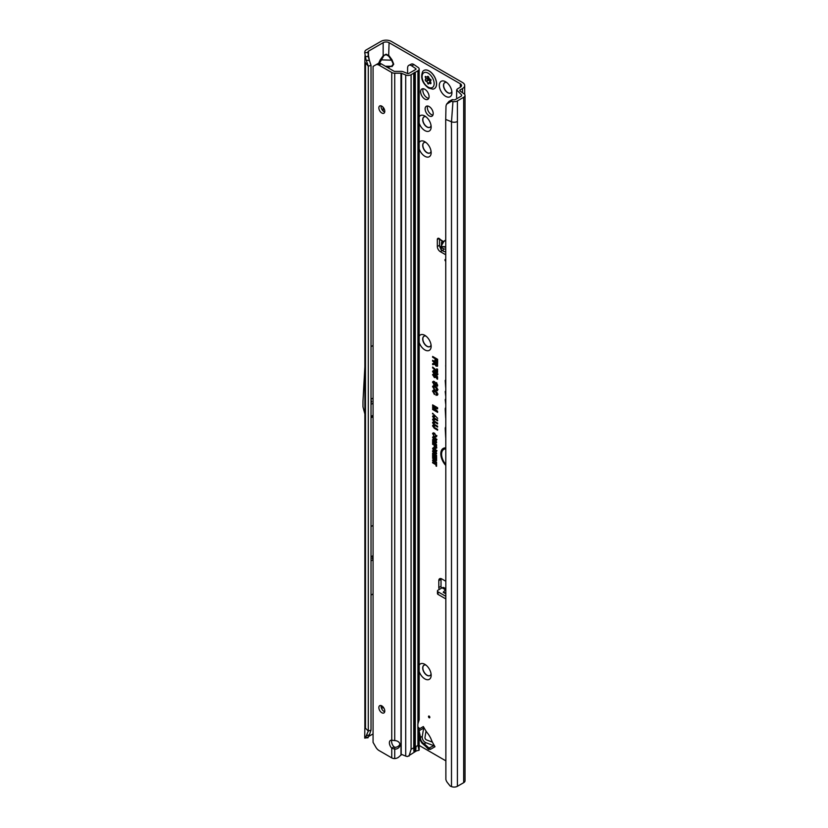 <?xml version="1.0" encoding="UTF-8"?>
<svg xmlns="http://www.w3.org/2000/svg" width="828" height="828" viewBox="0 0 828 828"><rect width="100%" height="100%" fill="white"/><g stroke="black" fill="none" stroke-linecap="round" stroke-linejoin="round"><path stroke-width="1.24" d="M419.175 665.174A8.922 5.154 60 0 1 424.857 664.335A8.922 5.154 60 0 1 431.16 675.255A8.922 5.154 60 0 1 424.857 678.898A8.922 5.154 60 0 1 419.175 671.498M425.996 665.112A5.982 3.457 -120 0 0 423.946 665.236A5.982 3.457 -120 0 0 423.025 670.028A5.982 3.457 -120 0 0 426.927 675.296A5.982 3.457 -120 0 0 429.918 675.596A5.982 3.457 -120 0 0 431.057 673.878M419.175 336.189A8.922 5.154 60 0 1 424.857 335.35A8.922 5.154 60 0 1 431.16 346.27A8.922 5.154 60 0 1 424.857 349.913A8.922 5.154 60 0 1 419.175 342.502M425.996 336.127A5.982 3.457 -120 0 0 423.946 336.251A5.982 3.457 -120 0 0 423.025 341.043A5.982 3.457 -120 0 0 426.927 346.311A5.982 3.457 -120 0 0 429.918 346.611A5.982 3.457 -120 0 0 431.057 344.893M419.175 142.571A8.922 5.154 60 0 1 424.857 141.723A8.922 5.154 60 0 1 431.16 152.652A8.922 5.154 60 0 1 424.857 156.285A8.922 5.154 60 0 1 419.175 148.885M425.996 142.509A5.982 3.457 -120 0 0 423.946 142.623A5.982 3.457 -120 0 0 423.025 147.415A5.982 3.457 -120 0 0 426.927 152.694A5.982 3.457 -120 0 0 429.918 152.983A5.982 3.457 -120 0 0 431.057 151.265M419.175 116.862A8.922 5.154 60 0 1 424.857 116.023A8.922 5.154 60 0 1 431.16 126.943A8.922 5.154 60 0 1 424.857 130.586A8.922 5.154 60 0 1 419.175 123.175M425.996 116.8A5.982 3.457 -120 0 0 423.946 116.924A5.982 3.457 -120 0 0 423.025 121.716A5.982 3.457 -120 0 0 426.927 126.984A5.982 3.457 -120 0 0 429.918 127.284A5.982 3.457 -120 0 0 431.057 125.566M445.63 96.317A8.922 5.154 60 0 1 439.326 85.398A8.922 5.154 60 0 1 445.63 81.755L445.63 81.755A8.922 5.154 60 0 1 451.933 92.674A8.922 5.154 60 0 1 445.63 96.317M446.768 82.531A5.982 3.457 -120 0 0 444.719 82.655A5.982 3.457 -120 0 0 443.798 87.447A5.982 3.457 -120 0 0 447.71 92.715A5.982 3.457 -120 0 0 450.701 93.015A5.982 3.457 -120 0 0 451.829 91.297M424.019 665.194A5.982 3.457 -120 0 0 423.191 670.007A5.982 3.457 -120 0 0 427.082 675.213A5.982 3.457 -120 0 0 429.991 675.555M424.019 336.209A5.982 3.457 -120 0 0 423.191 341.022A5.982 3.457 -120 0 0 427.082 346.228A5.982 3.457 -120 0 0 429.991 346.57M424.019 142.582A5.982 3.457 -120 0 0 423.191 147.405A5.982 3.457 -120 0 0 427.082 152.6A5.982 3.457 -120 0 0 429.991 152.942M424.857 89.289A5.982 3.457 -120 0 0 421.866 89A5.982 3.457 -120 0 0 420.945 93.792A5.982 3.457 -120 0 0 424.857 99.06A5.982 3.457 -120 0 0 427.848 99.35A5.982 3.457 -120 0 0 428.759 94.558A5.982 3.457 -120 0 0 424.857 89.289M423.191 88.72A5.982 3.457 -120 0 0 427.082 97.776A5.982 3.457 -120 0 0 428.738 98.335M444.791 82.614A5.982 3.457 -120 0 0 443.963 87.426A5.982 3.457 -120 0 0 447.855 92.632A5.982 3.457 -120 0 0 450.774 92.974M424.019 116.883A5.982 3.457 -120 0 0 423.191 121.695A5.982 3.457 -120 0 0 427.082 126.901A5.982 3.457 -120 0 0 429.991 127.243M426.016 742.737L424.215 743.782A4.409 3.384 131.6 0 1 421.928 743.109L428.076 748.429L433.8 745.697A2.101 1.718 -120 0 1 434.979 746.732L433.458 744.103A20.99 12.12 -120 0 1 431.005 738.938A4.202 2.422 60 0 0 430.746 738.328A19.52 11.271 60 0 0 428.49 734.426A4.202 2.422 60 0 0 428.097 733.898A20.99 12.12 -120 0 1 424.857 729.189L423.336 726.56A2.101 1.718 -120 0 1 423.646 728.091L422.301 736.32A5.247 4.285 60 0 0 426.016 742.737L433.8 745.697M429.163 716.085A1.045 0.611 -120 0 0 429.163 717.793A1.045 0.611 -120 0 0 429.163 716.085L429.163 716.085M429.163 106.553A5.724 3.302 -120 0 0 426.296 106.274A5.724 3.302 -120 0 0 425.426 110.859A5.724 3.302 -120 0 0 429.163 115.889A5.724 3.302 -120 0 0 432.019 116.179A5.724 3.302 -120 0 0 432.889 111.594A5.724 3.302 -120 0 0 429.163 106.553M427.641 106.015A5.724 3.302 -120 0 0 431.388 114.606A5.724 3.302 -120 0 0 432.909 115.144M445.702 240.648L443.994 241.279L441.407 245.699L441.552 242.345M441.407 245.699L441.986 246.547L445.702 246.692M445.702 247.282L440.931 246.34A2.101 1.314 -175.5 0 0 440.92 246.392A2.101 1.314 -175.5 0 0 441.531 247.417L443.342 248.638A2.101 1.314 -175.5 0 0 443.477 248.721A2.101 1.314 -175.5 0 0 445.702 249.021M445.702 251.412A2.101 1.314 -175.5 0 1 443.28 251.174A2.101 1.314 -175.5 0 1 443.146 251.091L441.334 249.859A2.101 1.314 -175.5 0 1 440.724 248.835A2.101 1.314 -175.5 0 1 440.734 248.783L440.92 246.444M445.702 259.599A1.045 0.611 -120 0 0 445.485 259.443L445.485 259.443A1.045 0.611 -120 0 0 445.702 261.244M373.066 556.965A1.045 0.611 120 0 0 372.652 558.765A1.045 0.611 120 0 0 373.066 558.382M371.016 402.667L371.016 402.667A1.045 0.611 120 0 0 371.016 400.959L371.016 400.959M385.382 66.25L391.561 66.25L387.432 67.43M386.976 67.171L391.561 66.25L393.279 64.108L391.561 60.185L392.006 59.823L393.724 64.211L392.006 66.613M378.613 63.321L380.238 59.823L391.561 60.185L388.642 56.128L389.088 42.683L460.316 83.804A4.202 2.422 180 0 1 461.548 85.522A4.202 2.422 180 0 1 460.316 87.23L457.946 88.606A4.616 2.67 0 0 0 456.673 89.983L461.682 94.982L461.444 96.007L461.682 94.982M388.642 56.128L386.127 54.669L383.157 55.766L386.127 54.193L389.088 55.766L392.006 59.823M383.602 56.128L378.965 64.108M445.702 448.9A10.588 6.117 -120 0 0 442.876 450.142A10.588 6.117 -120 0 0 445.702 464.332M445.702 448.507A10.754 6.21 -120 0 0 443.218 449.749A10.754 6.21 -120 0 0 443.052 449.956M445.702 447.886A11.706 6.759 -120 0 0 444.439 447.969A11.706 6.759 -120 0 0 440.827 454.634A11.706 6.759 -120 0 0 445.702 465.346M444.698 447.917A11.54 6.665 -120 0 0 445.702 464.425M445.702 379.969A1.428 0.828 -120 0 0 445.671 379.98A1.428 0.828 -120 0 0 445.226 380.683L445.702 387.607M445.702 391.054A1.428 0.828 -120 0 0 445.671 391.064A1.428 0.828 -120 0 0 445.226 391.768L445.702 395.97M445.702 581.184L441.769 578.917A4.202 2.422 -120 0 0 439.668 578.71A4.202 2.422 -120 0 0 438.799 580.635L438.799 587.569A2.619 1.511 -120 0 0 439.347 589.401M419.175 745.438L445.702 760.756M435.093 441.728L432.63 440.31L432.63 439.585L436.584 441.862L436.584 442.804L433.737 442.069L436.584 444.667L436.584 445.536L432.63 443.259L432.63 442.535L434.979 443.891L432.63 441.086L436.439 441.852L433.199 439.916M434.12 445.288L432.63 443.704L436.584 445.981L436.501 448.124L435.383 448.238L434.12 446.054L434.69 444.957L433.199 444.025M436.501 448.124L435.383 448.238L435.383 447.524M435.228 453.04L432.63 451.55L432.63 450.825L436.584 453.102L436.584 453.796L433.986 453.889L436.584 455.39L436.584 456.104L432.63 453.827L432.63 453.133L436.149 452.926L433.199 451.146M433.303 457.667L432.63 457.273L432.63 454.386L436.584 456.663L436.584 459.499L435.911 459.116L435.911 456.994L434.99 456.466L434.99 458.474L434.317 458.081L434.317 456.083L433.303 455.493L433.303 457.667M435.228 459.882L432.63 458.391L432.63 457.667L436.584 459.944L436.584 460.637L433.986 460.73L436.584 462.231L436.584 462.945L432.63 460.668L432.63 459.975L436.149 459.768L433.199 457.998M435.911 464.725L432.63 462.842L432.63 462.117L435.911 464.011L435.911 462.842L436.584 463.225L436.584 466.288L435.911 465.895L436.47 464.404L433.199 462.448M436.625 436.159L435.311 436.936L435.952 435.756L434.628 433.955L433.251 434.162L434.048 436.252L432.62 433.396L433.282 432.816L434.628 433.23L436.428 436.832M433.603 433.624L433.251 434.162M435.166 436.139L436.511 435.445M432.568 416.505L433.468 415.646L434.276 416.163L433.634 417.581L437.619 419.951L437.619 420.79L434.276 418.864L432.568 416.505L432.992 415.749M434.369 417.053L433.365 416.981M432.568 419.63L433.468 418.782L434.276 419.299L433.634 420.717L437.619 423.077L437.619 423.926L434.276 421.99L432.568 419.63L432.992 418.875M434.369 420.189L433.365 420.117M432.568 422.766L433.468 421.918L434.276 422.425L433.634 423.843L437.619 426.213L437.619 427.062L434.276 425.126L432.568 422.766L432.992 422.011M434.369 423.325L433.365 423.253M432.568 425.902L432.951 425.157L434.276 425.561L433.634 426.979L437.619 429.349L437.619 430.187L434.276 428.262L432.568 425.902L432.992 425.147M434.369 426.451L433.365 426.379M437.681 418.337L432.568 413.224L437.681 418.337M436.004 407.676L432.63 405.73L432.63 404.882L437.619 407.759L437.619 408.897L433.893 407.925L437.619 411.33L437.619 412.375L432.63 409.498L432.63 408.659L435.839 410.502L432.63 407.583L432.63 406.786L437.339 407.79L433.199 405.202M437.619 365.314L436.19 366.245L434.824 364.382L432.63 364.641L432.63 363.678L434.731 362.923L432.63 361.122L432.63 360.284L437.619 363.161L437.412 366.307M433.706 363.627L435.29 362.012L433.199 360.604M445.702 365.448L445.702 366.328M445.702 427.041A3.685 2.132 -120 0 0 445.226 428.5L445.702 437.515M445.702 407.593A3.685 2.132 -120 0 0 445.226 409.053L445.702 418.068M445.702 399.106A1.428 0.828 -120 0 0 445.671 399.117A1.428 0.828 -120 0 0 445.226 399.82L445.702 404.136M434.793 358.524L432.63 357.282L432.63 356.433L437.619 359.311L437.619 362.654L436.822 362.198L436.822 359.704L435.58 358.99L435.58 361.122L434.793 360.666L435.352 358.203L433.199 356.764M437.681 394.418L436.056 395.391L435.88 394.449L436.884 393.931L435.155 391.572L433.365 391.851L434.379 394.49L432.62 390.919L433.292 390.205L435.155 390.723L437.681 394.418L437.422 395.256M433.737 391.168L433.365 391.851M435.88 394.449L437.453 393.745L437.174 392.679M437.681 389.853L436.056 390.837L435.88 389.895L436.884 389.377L435.155 387.007L433.365 387.297L434.379 389.936L432.62 386.365L433.458 385.631L435.155 386.169L437.681 389.853L437.422 390.702M433.737 386.614L433.365 387.297M435.88 389.895L437.453 389.181L437.174 388.115M437.681 385.289L436.035 386.169L435.952 385.279L436.884 384.854L435.849 383.488L435.311 384.968L434.069 385.175L432.682 381.739L434.4 381.522L434.493 382.401L433.365 382.95L434.058 384.316L436.263 382.743L437.681 385.289L437.412 386.231M434.493 382.401L433.365 382.95M434.058 384.316L436.708 382.619M435.507 382.557L436.263 382.743M435.952 385.279L437.453 384.668L436.698 383.188L435.569 384.13M436.014 377.061L434.369 377.578L432.599 374.598L434.151 374.246L434.245 375.136L433.303 375.322L434.338 376.719L435.28 376.481L434.907 374.753L437.557 376.75L437.557 379.214L436.76 378.748L436.76 376.999L435.911 376.357L435.828 377.661M434.245 375.136L433.303 375.322M434.338 376.719L435.849 376.285L435.393 375.115M437.681 374.401L436.315 375.001L435.362 373.945L434.131 373.956L432.568 371.461L434.141 370.768L436.335 372.248L437.494 375.022M433.168 370.52L434.141 370.768M438.002 374.08L436.76 374.608L435.797 373.397L435.331 373.997M432.63 367.042L436.76 371.006L436.76 368.791L437.557 369.247L437.557 372.445L432.63 367.88L432.63 367.042M436.625 451.022L434.607 451.684L432.589 448.683L433.22 447.669L434.555 447.989L436.625 451.022L436.377 451.809M436.625 439.782L434.607 440.444L432.589 437.443L433.22 436.428L434.555 436.749L436.625 439.782L436.377 440.568M441.728 244.26L442.97 242.418L440.248 239.509A2.619 1.511 -120 0 0 437.867 238.361A2.619 1.511 -120 0 0 437.329 239.571L437.329 246.506A4.202 2.422 -120 0 0 440.289 251.65L445.702 254.765M439.554 238.754L439.554 245.223A4.202 2.422 -120 0 0 440.744 248.659M444.564 251.536L445.702 252.198M460.171 91.101L460.171 89.89L462.541 88.524A7.348 4.243 180 0 0 464.694 85.522A7.348 4.243 180 0 0 462.541 82.521L391.323 41.4A7.348 4.243 180 0 0 380.932 41.4L366.224 49.897A4.616 2.67 0 0 0 364.889 51.543L364.713 52.713L367.901 52.506L368.025 51.709A1.47 0.849 180 0 1 368.45 51.181L383.157 42.683A4.202 2.422 180 0 1 389.088 42.683M441.107 578.617A4.202 2.422 -120 0 0 441.024 579.341L441.024 586.286A2.619 1.511 -120 0 0 441.572 588.118M445.702 589.505L443.218 592.31L445.702 593.738M444.232 587.859A3.778 2.184 120 0 0 443.953 587.642A3.778 2.184 120 0 0 442.069 587.828L438.064 590.136A2.101 1.211 -0 0 0 437.443 590.995A2.101 1.211 -0 0 0 438.064 591.854L445.702 596.264M437.443 590.995L437.443 593.572A2.101 1.211 -0 0 0 438.064 594.421L445.702 598.83M371.016 730.11L371.016 65.288L368.294 66.199L368.294 731.02L366.235 735.844L369.423 734.767L371.016 730.11L368.294 731.02L365.521 728.247L364.869 726.943L365.49 725.556M367.901 52.506L369.423 60.558L366.235 60.175L368.294 66.199L364.869 62.059L365.013 55.693M371.016 526.546L373.066 525.366M371.016 595.094L373.066 593.914M373.066 733.898L368.698 736.423M371.016 346.642L373.066 345.452M367.942 737.634L364.703 738.121L364.869 726.943M460.171 89.89A1.47 0.849 0 0 0 459.737 90.49A1.47 0.849 0 0 0 460.078 91.039L463.949 93.699A4.616 2.67 180 0 1 465.025 95.406A4.616 2.67 180 0 1 463.67 97.29L457.408 100.912L457.408 121.468A4.616 2.67 180 0 1 451.498 121.768L451.498 786.6A4.616 2.67 0 0 0 457.408 786.3L463.67 782.688A4.616 2.67 0 0 0 465.025 780.804L465.025 95.406M456.59 97.569L456.673 89.983M461.444 96.007L455.183 99.629A1.47 0.849 180 0 1 453.765 99.846L452.274 99.619L451.26 101.337L452.947 101.596A4.616 2.67 0 0 0 457.408 100.912M451.26 101.337L446.54 104.235L445.992 106.015L445.702 119.429L445.878 779.49A6.293 4.212 -129.5 0 0 447.544 782.77L450.204 786.082L451.498 786.6M445.702 119.429L451.498 121.768L452.947 101.596M432.63 357.282L433.199 356.951M434.793 360.666L435.352 358.203M435.58 358.99L435.911 358.524L437.391 359.373L436.822 359.704M436.822 362.198L437.391 359.373M435.155 391.572L433.686 391.53M436.956 392.337L435.6 391.168M436.47 394.376L437.453 393.745L436.47 394.376M436.056 395.391L437.029 394.428M438.002 394.087L436.584 395.018M432.568 391.416L433.572 390.185M434.741 394.024L433.137 391.22M435.155 387.007L433.686 386.966M436.956 387.773L435.6 386.614M436.47 389.822L437.453 389.181L436.47 389.822M436.056 390.837L437.029 389.864M438.002 389.533L436.584 390.464M432.568 386.852L433.572 385.631M434.741 389.46L433.137 386.666M432.568 382.443L433.541 381.201M434.069 385.175L434.514 384.782L433.137 382.257M435.652 384.585L434.514 384.782M436.522 385.227L437.453 384.668L436.522 385.227M436.035 386.169L436.553 385.465M437.567 385.993L436.584 385.827M434.503 384.202L435.404 383.354M434.803 381.946L433.686 382.619L434.803 381.946M432.568 374.898L433.427 373.997M434.369 377.578L434.814 377.185L433.737 376.243M433.386 375.695L433.137 374.711M436.346 376.73L434.814 377.185M435.911 376.357L436.159 375.808L437.329 376.699L436.76 376.999M436.76 378.748L437.329 376.699M434.803 375.498L435.383 375.239M434.783 376.605L435.849 376.285L434.783 376.605M434.555 374.691L433.624 374.991L434.555 374.691M437.515 373.79L436.791 372.704L436.035 372.942L436.791 372.704L437.515 373.79L436.76 374.039L437.515 373.79L436.346 373.097L436.791 372.704M433.365 372.238L433.448 370.509M435.797 373.397L434.576 373.563L433.644 372.714M434.131 373.107L434.979 372.838L434.151 371.617L433.303 371.886L434.131 373.107L435.445 372.186M435.031 371.565L433.303 371.886M432.568 371.461L433.137 371.275M435.704 373.273L436.346 373.097L435.704 373.273L436.946 373.977L436.315 374.163M436.76 371.006L437.329 371.089L437.329 369.112M432.63 367.88L433.199 367.404M436.946 372.093L436.915 371.027M435.373 369.329L433.199 367.57M434.214 363.523L435.29 362.736L434.214 363.523M437.546 366.048L435.321 363.813L433.199 364.216L433.199 363.647M437.391 363.223L435.849 362.333L435.518 362.799L436.19 365.396L437.391 364.703L437.391 363.223L435.518 362.799M436.635 365.283L437.391 364.703L436.635 365.283M432.63 361.122L433.199 360.801M434.731 362.333L435.29 362.012M432.63 364.641L433.199 364.216M434.824 364.382L435.321 363.813L434.824 364.382M436.19 365.396L436.822 363.544M432.63 405.73L433.199 405.399M432.63 407.583L433.199 406.941M435.435 409.332L433.199 407.293M435.839 410.502L437.112 410.864M432.63 409.498L433.199 408.98M437.619 411.723L433.199 409.177M437.619 408.38L434.586 407.593M432.568 413.948L433.096 413.679M434.276 428.262L434.721 427.869L433.137 425.716M437.619 429.535L434.721 427.869M434.679 425.985L433.686 426.058L434.679 425.985M434.276 425.126L434.721 424.733L433.137 422.58M437.619 426.41L434.721 424.733M434.679 422.86L433.686 422.922L434.679 422.86M434.276 421.99L434.721 421.597L433.137 419.444M437.619 423.274L434.721 421.597M434.679 419.724L433.686 419.796L434.679 419.724M434.276 418.864L434.721 418.471L433.137 416.308M437.619 420.138L434.721 418.471M434.679 416.587L433.686 416.66L434.679 416.587M434.628 433.955L433.582 433.831M435.745 436.056L436.522 435.569L435.745 436.056M435.311 436.936L435.776 436.18M436.956 435.839L435.849 436.563M432.589 433.789L433.448 432.816M433.261 434.255L433.147 433.593M432.63 462.842L433.199 462.51M435.911 465.895L436.47 464.404M435.911 464.011L436.47 463.162M432.63 458.391L433.199 458.06M432.63 460.668L433.199 459.954M436.584 462.293L433.199 460.347M433.986 460.73L436.584 460.244M432.63 457.273L433.199 454.707M433.303 455.493L434.886 455.752L434.317 456.083M434.317 458.081L434.886 455.752M434.99 456.466L435.321 456L436.47 456.673L435.911 456.994M435.911 459.116L436.47 456.673M432.63 451.55L433.199 451.219M432.63 453.827L433.199 453.113M436.584 455.452L433.199 453.496M433.986 453.889L436.584 453.402M433.199 450.411L433.727 447.565M436.956 450.691L434.421 450.846M435.901 451.146L436.522 450.442L435.404 451.25L435.952 450.639L434.555 448.704L433.251 449.066L434.617 450.97L435.901 451.146L436.511 450.287M435.259 448.476L433.582 448.745M433.251 449.066L433.613 448.465M432.589 448.683L433.147 448.497M434.803 446.654L434.69 444.957M436.832 447.762L435.828 447.844M435.362 447.503L436.47 446.913L435.807 447.389L436.47 445.992L435.124 445.216L435.362 447.503L435.911 446.313L434.793 445.671M432.63 444.429L433.199 444.098M434.12 446.054L434.69 445.868M435.911 446.313L436.47 445.992M432.63 440.31L433.199 439.978M432.63 441.748L433.199 441.231M433.737 441.955L433.199 441.459M434.979 443.891L436.077 444.201M432.63 443.259L433.199 442.866M436.584 444.884L433.199 442.928M436.584 442.287L434.276 441.697M433.199 439.171L433.727 436.325M436.956 439.461L434.421 439.606M435.901 439.906L436.522 439.213L435.404 440.01L435.952 439.399L434.555 437.463L433.251 437.826L434.617 439.73L435.901 439.906L436.511 439.047M435.259 437.236L433.582 437.505M433.251 437.826L433.613 437.225M432.589 437.443L433.147 437.256M369.423 60.558L371.016 65.288M364.713 52.713L365.924 59.254M365.169 56.532L368.274 56.583M389.088 68.382L388.642 66.944M364.703 738.121L366.235 735.844M369.423 734.767L367.901 737.883L368.274 737.065L365.169 737.551M446.54 104.235L449.045 101.358L452.274 99.619M449.045 101.358L448.041 102.962M365.49 355.264L362.985 401.135A4.202 2.422 -120 0 0 362.974 401.342L362.974 406.31A4.202 2.422 -120 0 0 363.15 407.583L365.49 416.329M371.016 399.241L373.066 398.061M371.016 404.385L373.066 403.205M365.49 548.333L364.982 557.534A4.202 2.422 -120 0 0 364.982 557.741L364.982 561.798A4.202 2.422 -120 0 0 364.982 562.015L365.49 571.796M371.016 556.799L373.066 555.619M371.016 560.908L373.066 559.728M443.56 241.817L443.063 242.459M440.248 239.509L443.663 241.693M443.218 592.31L445.702 592.879M426.016 731.062L424.992 737.334A2.101 1.718 60 0 0 426.472 739.901L432.423 742.157M421.928 743.109L419.951 739.673A4.409 3.384 168.4 0 1 420.5 737.355C420.458 740.242 421.69 742.385 424.215 743.782L429.297 748.295A2.101 1.718 60 0 1 430.467 749.33L428.459 749.33A2.101 1.314 115.5 0 0 428.076 748.429M434.369 88.637A10.495 6.055 -120 0 0 434.4 88.617A10.495 6.055 -120 0 0 436.014 80.202A10.495 6.055 -120 0 0 429.163 70.96A10.495 6.055 -120 0 0 423.915 70.442A10.495 6.055 -120 0 0 423.874 70.463M429.08 71.001A10.495 6.055 -120 0 0 423.832 70.483A10.495 6.055 -120 0 0 422.642 71.601C420.334 77.77 422.301 83.255 428.552 88.047L432.754 89.134A10.495 6.055 -120 0 0 434.327 88.658A10.495 6.055 -120 0 0 435.942 80.244A10.495 6.055 -120 0 0 429.08 71.001M425.188 76.59A4.72 2.722 60 0 1 425.23 76.528A4.72 2.722 60 0 1 425.271 76.466L425.737 76.569A1.677 0.973 -120 0 0 427.02 77.035A1.677 0.973 -120 0 0 427.227 76.849L427.476 76.497A1.045 0.611 60 0 1 428.759 77.242L429.007 77.884A1.677 0.973 -120 0 0 430.508 79.322L430.964 79.757A4.72 2.722 60 0 1 431.015 79.871A4.72 2.722 60 0 1 431.046 79.974L430.953 80.461A1.677 0.973 -120 0 0 430.798 80.533A1.677 0.973 -120 0 0 430.632 82.065L430.881 82.707A1.045 0.611 60 0 1 430.239 83.618L429.742 83.328A1.677 0.973 -120 0 0 428.883 83.255A1.677 0.973 -120 0 0 428.562 83.856L428.2 84.032A4.72 2.722 60 0 1 428.117 83.98A4.72 2.722 60 0 1 428.035 83.928L427.672 83.349A1.677 0.973 -120 0 0 426.492 81.454L425.996 81.175A1.045 0.611 60 0 1 425.354 79.519L425.602 79.157A1.677 0.973 -120 0 0 425.292 77.19L425.52 76.414M411.64 65.805A6.293 3.302 -115.8 0 0 408.897 65.277L411.309 64.108A6.293 3.302 64.2 0 1 414.052 64.636L411.64 65.805L415.78 68.652A1.045 0.611 0 0 1 415.718 69.469L408.856 73.423A1.045 0.611 0 0 1 407.511 73.495L403.381 71.819A4.202 2.422 180 0 0 400.98 71.384L394.718 71.384A1.045 0.611 0 0 1 393.973 71.208L381.232 63.849A6.293 3.633 60 0 0 378.075 63.539L373.066 66.426L373.066 742.374L375.85 747.198A6.293 3.633 60 0 0 379.007 750.52L391.747 757.879A4.202 2.422 180 0 0 393.9 758.541L394.718 758.583L394.718 749.164A5.247 4.285 180 0 0 394.759 749.164A5.247 4.285 180 0 0 400.007 744.889A5.247 4.285 180 0 0 394.759 740.605A5.247 4.285 180 0 0 394.718 740.605L391.747 740.18A5.247 3.033 -120 0 0 390.474 740.408A5.247 3.033 -120 0 0 391.747 748.17L394.718 749.164L394.718 747.353L393.341 746.142A5.247 3.033 -120 0 1 391.83 740.222M394.718 747.353A5.247 4.285 180 0 0 394.759 747.353A5.247 4.285 180 0 0 399.893 743.979M381.822 705.891A4.202 2.422 -120 0 0 379.721 705.673A4.202 2.422 -120 0 0 379.079 709.037A4.202 2.422 -120 0 0 381.822 712.742A4.202 2.422 -120 0 0 383.923 712.949A4.202 2.422 -120 0 0 384.565 709.586A4.202 2.422 -120 0 0 381.822 705.891M381.159 705.591A4.202 2.422 -120 0 0 384.047 711.459A4.202 2.422 -120 0 0 384.709 711.749M381.822 106.17A4.202 2.422 -120 0 0 379.721 105.963A4.202 2.422 -120 0 0 379.079 109.327A4.202 2.422 -120 0 0 381.822 113.022A4.202 2.422 -120 0 0 383.923 113.229A4.202 2.422 -120 0 0 384.565 109.865A4.202 2.422 -120 0 0 381.822 106.17M381.159 105.87A4.202 2.422 -120 0 0 384.047 111.739A4.202 2.422 -120 0 0 384.709 112.039M419.061 749.599L419.009 750.303L417.55 750.603A8.394 4.844 120 0 0 415.687 751.338L407.573 756.502A4.202 2.422 180 0 1 405.71 756.088L402.025 754.598A2.101 1.408 -129.5 0 0 401.58 754.474L398.703 757.092A6.293 5.144 180 0 1 394.718 758.583M391.747 740.18L391.747 72.491A4.202 2.422 0 0 0 394.718 73.206L400.98 73.206A1.045 0.611 180 0 1 401.58 73.309L401.197 754.825M409.022 756.109L411.081 749.309L413.721 747.777L413.845 751.286L414.59 750.861L415.304 746.866L416.08 746.421A14.687 8.477 -60 0 1 417.943 745.542L419.009 750.303M417.943 723.807L417.943 70.753A4.202 2.422 0 0 0 419.175 69.034L419.175 719.801L417.943 723.807A2.101 1.211 120 0 0 417.861 724.417L417.861 728.775A2.101 1.211 120 0 0 417.943 729.292L418.078 729.385M417.943 70.753L411.081 74.706L411.081 749.309M401.58 73.309L405.71 74.986A4.202 2.422 0 0 0 411.081 74.706M378.075 63.539L375.85 64.822A6.293 3.633 60 0 1 379.007 65.133L391.747 72.491M393.952 746.897L391.747 748.17L391.747 757.879M417.943 745.542L417.943 729.292L419.165 728.609L417.861 728.64M419.175 749.909L419.165 728.609A4.202 2.422 0 0 0 418.192 727.17L417.861 726.943M419.175 69.034A4.202 2.422 0 0 0 418.192 67.482L414.052 64.636M407.593 73.526L407.593 68.155A6.293 3.302 -115.8 0 1 408.897 65.277M413.845 748.015L413.845 73.081M414.59 750.861L414.59 72.347M428.459 749.33L425.644 746.328M443.146 251.091L443.342 248.638M381.346 707.878L383.788 707.878M460.316 83.804L460.316 87.23M443.518 241.465L445.702 240.027M419.175 728.961L423.336 726.56M434.979 746.732L430.467 749.33M445.423 589.764L442.069 587.828M441.024 586.286L438.799 587.569M365.49 728.216L365.49 63.394M371.016 417.829L373.066 416.65M381.077 706.346L381.522 705.735M383.157 107.309L383.157 111.066M380.238 59.823L383.157 55.766L383.157 42.683M368.45 57.142L368.45 51.181M462.541 88.524L462.541 92.736M463.67 782.688L463.67 97.29M457.408 121.468L457.408 786.3M382.029 706.015L381.17 707.205M371.016 416.453L373.066 415.273M442.276 250.501L440.289 251.65M439.554 245.223L437.329 246.506M439.182 238.495L437.329 239.571M441.024 579.341L438.799 580.635M441.334 249.859L441.531 247.417M438.064 591.854L438.064 594.421M419.175 730.896L420.5 737.355L422.301 736.32M423.646 728.091L419.175 730.679M428.117 73.164A8.528 4.927 -120 0 0 422.094 76.642A8.528 4.927 -120 0 0 428.117 87.085A8.528 4.927 -120 0 0 434.151 83.607A8.528 4.927 -120 0 0 428.117 73.164M426.492 81.454L428.728 80.078L428.231 79.788A0.942 0.538 60 0 1 427.662 78.308L425.354 79.519M428.428 76.693A2.101 1.211 60 0 1 428.314 78.07L427.91 77.956A1.791 1.035 -120 0 0 427.931 76.559M425.602 79.157L428.314 78.07M430.984 83.162L430.239 83.618M429.742 83.328L430.86 82.645M428.066 78.422L428.231 79.788L425.996 81.175M427.227 76.849L428.066 76.414M427.672 83.349L429.991 82.086A1.791 1.035 -120 0 0 428.728 80.078L428.945 79.695A2.101 1.211 60 0 1 430.425 82.065L430.488 82.179M428.035 83.928L428.635 83.556M425.292 77.19L425.975 76.797M415.304 72.274L415.304 746.866M405.71 756.088L405.71 74.986M381.232 63.849L379.007 65.133M394.718 740.605L394.718 73.206M400.98 73.206L400.98 755.229M413.721 73.185L413.721 747.777M415.78 68.652L415.78 69.428M416.08 746.421L415.687 751.338M443.953 587.642L445.702 588.646M364.869 726.891L364.869 62.059M464.694 85.522L464.694 94.423M435.507 376.812L434.99 376.916M437.246 374.163L436.729 374.266M436.19 436.097L435.673 436.201M436.077 451.136L435.559 451.239M436.077 439.896L435.559 439.999M368.967 59.202L368.067 55.197M440.724 248.835L440.92 246.392M419.175 735.906L419.951 739.673M425.033 738.193L425.747 739.445M428.883 83.255L430.663 82.127M427.02 77.035L428.138 76.455M413.907 749.247L413.907 72.926"/></g></svg>
